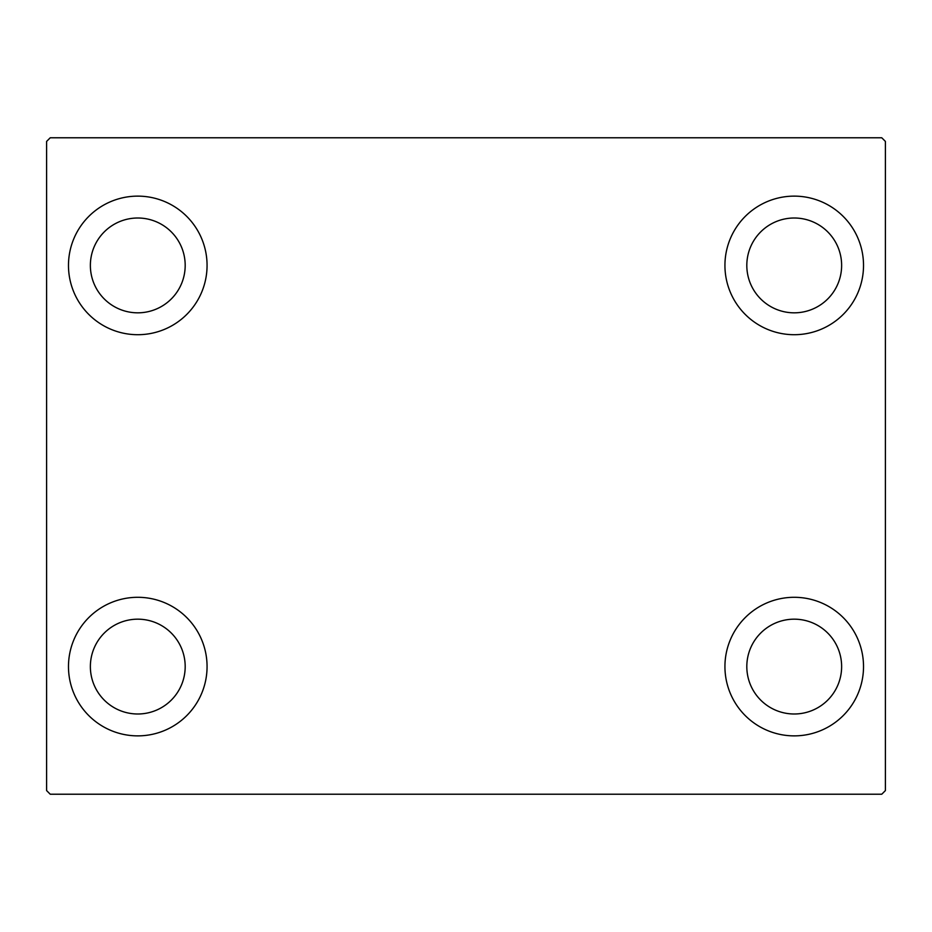 <?xml version="1.0" encoding="UTF-8"?>
<svg xmlns="http://www.w3.org/2000/svg" width="932" height="932" viewBox="0 0 932 932"><rect width="100%" height="100%" fill="white"/><g stroke="black" fill="none" stroke-linecap="round" stroke-linejoin="round"><path stroke-width="1.4" d="M68.479 666.578A69.294 69.294 0 0 1 137.773 597.296A69.294 69.294 0 0 1 207.067 666.578A69.294 69.294 0 0 1 137.773 735.872A69.294 69.294 0 0 1 68.479 666.578M724.933 265.422A69.294 69.294 0 0 1 794.227 196.128A69.294 69.294 0 0 1 863.521 265.422A69.294 69.294 0 0 1 794.227 334.704A69.294 69.294 0 0 1 724.933 265.422M724.933 666.578A69.294 69.294 0 0 1 794.227 597.296A69.294 69.294 0 0 1 863.521 666.578A69.294 69.294 0 0 1 794.227 735.872A69.294 69.294 0 0 1 724.933 666.578M68.479 265.422A69.294 69.294 0 0 1 137.773 196.128A69.294 69.294 0 0 1 207.067 265.422A69.294 69.294 0 0 1 137.773 334.704A69.294 69.294 0 0 1 68.479 265.422M90.369 265.422A47.416 47.416 0 0 1 137.773 218.006A47.416 47.416 0 0 1 185.188 265.422A47.416 47.416 0 0 1 137.773 312.826A47.416 47.416 0 0 1 90.369 265.422M746.812 666.578A47.416 47.416 0 0 1 794.227 619.174A47.416 47.416 0 0 1 841.631 666.578A47.416 47.416 0 0 1 794.227 713.994A47.416 47.416 0 0 1 746.812 666.578M746.812 265.422A47.416 47.416 0 0 1 794.227 218.006A47.416 47.416 0 0 1 841.631 265.422A47.416 47.416 0 0 1 794.227 312.826A47.416 47.416 0 0 1 746.812 265.422M90.369 666.578A47.416 47.416 0 0 1 137.773 619.174A47.416 47.416 0 0 1 185.188 666.578A47.416 47.416 0 0 1 137.773 713.994A47.416 47.416 0 0 1 90.369 666.578M881.754 137.773L50.246 137.773L46.6 141.419L46.6 790.581L50.246 794.227L881.754 794.227L885.4 790.581L885.4 141.419L881.754 137.773"/></g></svg>
